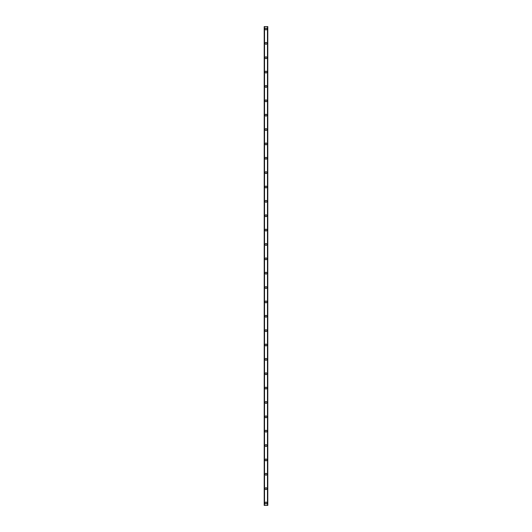 <?xml version="1.0" encoding="UTF-8"?>
<svg xmlns="http://www.w3.org/2000/svg" width="532" height="532" viewBox="0 0 532 532"><rect width="100%" height="100%" fill="white"/><g stroke="black" fill="none" stroke-linecap="round" stroke-linejoin="round"><path stroke-width="0.8" d="M265.102 503.006A0.898 0.898 0 0 1 266 502.108A0.898 0.898 0 0 1 266.898 503.006A0.898 0.898 0 0 1 266 503.904A0.898 0.898 0 0 1 265.102 503.006M265.102 488.642A0.898 0.898 0 0 1 266 487.744A0.898 0.898 0 0 1 266.898 488.642A0.898 0.898 0 0 1 266 489.54A0.898 0.898 0 0 1 265.102 488.642M265.102 474.278A0.898 0.898 0 0 1 266 473.38A0.898 0.898 0 0 1 266.898 474.278A0.898 0.898 0 0 1 266 475.176A0.898 0.898 0 0 1 265.102 474.278M265.102 459.914A0.898 0.898 0 0 1 266 459.016A0.898 0.898 0 0 1 266.898 459.914A0.898 0.898 0 0 1 266 460.812A0.898 0.898 0 0 1 265.102 459.914M265.102 445.55A0.898 0.898 0 0 1 266 444.652A0.898 0.898 0 0 1 266.898 445.55A0.898 0.898 0 0 1 266 446.448A0.898 0.898 0 0 1 265.102 445.55M265.102 431.186A0.898 0.898 0 0 1 266 430.288A0.898 0.898 0 0 1 266.898 431.186A0.898 0.898 0 0 1 266 432.084A0.898 0.898 0 0 1 265.102 431.186M265.102 416.822A0.898 0.898 0 0 1 266 415.924A0.898 0.898 0 0 1 266.898 416.822A0.898 0.898 0 0 1 266 417.72A0.898 0.898 0 0 1 265.102 416.822M265.102 402.458A0.898 0.898 0 0 1 266 401.56A0.898 0.898 0 0 1 266.898 402.458A0.898 0.898 0 0 1 266 403.356A0.898 0.898 0 0 1 265.102 402.458M265.102 388.094A0.898 0.898 0 0 1 266 387.196A0.898 0.898 0 0 1 266.898 388.094A0.898 0.898 0 0 1 266 388.992A0.898 0.898 0 0 1 265.102 388.094M265.102 373.73A0.898 0.898 0 0 1 266 372.832A0.898 0.898 0 0 1 266.898 373.73A0.898 0.898 0 0 1 266 374.628A0.898 0.898 0 0 1 265.102 373.73M265.102 359.366A0.898 0.898 0 0 1 266 358.468A0.898 0.898 0 0 1 266.898 359.366A0.898 0.898 0 0 1 266 360.264A0.898 0.898 0 0 1 265.102 359.366M265.102 345.002A0.898 0.898 0 0 1 266 344.104A0.898 0.898 0 0 1 266.898 345.002A0.898 0.898 0 0 1 266 345.9A0.898 0.898 0 0 1 265.102 345.002M265.102 330.638A0.898 0.898 0 0 1 266 329.74A0.898 0.898 0 0 1 266.898 330.638A0.898 0.898 0 0 1 266 331.536A0.898 0.898 0 0 1 265.102 330.638M265.102 316.274A0.898 0.898 0 0 1 266 315.376A0.898 0.898 0 0 1 266.898 316.274A0.898 0.898 0 0 1 266 317.172A0.898 0.898 0 0 1 265.102 316.274M265.102 301.91A0.898 0.898 0 0 1 266 301.012A0.898 0.898 0 0 1 266.898 301.91A0.898 0.898 0 0 1 266 302.808A0.898 0.898 0 0 1 265.102 301.91M265.102 287.546A0.898 0.898 0 0 1 266 286.648A0.898 0.898 0 0 1 266.898 287.546A0.898 0.898 0 0 1 266 288.444A0.898 0.898 0 0 1 265.102 287.546M265.102 273.182A0.898 0.898 0 0 1 266 272.284A0.898 0.898 0 0 1 266.898 273.182A0.898 0.898 0 0 1 266 274.08A0.898 0.898 0 0 1 265.102 273.182M265.102 258.818A0.898 0.898 0 0 1 266 257.92A0.898 0.898 0 0 1 266.898 258.818A0.898 0.898 0 0 1 266 259.716A0.898 0.898 0 0 1 265.102 258.818M265.102 244.454A0.898 0.898 0 0 1 266 243.556A0.898 0.898 0 0 1 266.898 244.454A0.898 0.898 0 0 1 266 245.352A0.898 0.898 0 0 1 265.102 244.454M265.102 230.09A0.898 0.898 0 0 1 266 229.192A0.898 0.898 0 0 1 266.898 230.09A0.898 0.898 0 0 1 266 230.988A0.898 0.898 0 0 1 265.102 230.09M265.102 215.726A0.898 0.898 0 0 1 266 214.828A0.898 0.898 0 0 1 266.898 215.726A0.898 0.898 0 0 1 266 216.624A0.898 0.898 0 0 1 265.102 215.726M265.102 201.362A0.898 0.898 0 0 1 266 200.464A0.898 0.898 0 0 1 266.898 201.362A0.898 0.898 0 0 1 266 202.26A0.898 0.898 0 0 1 265.102 201.362M265.102 186.998A0.898 0.898 0 0 1 266 186.1A0.898 0.898 0 0 1 266.898 186.998A0.898 0.898 0 0 1 266 187.896A0.898 0.898 0 0 1 265.102 186.998M265.102 172.634A0.898 0.898 0 0 1 266 171.736A0.898 0.898 0 0 1 266.898 172.634A0.898 0.898 0 0 1 266 173.532A0.898 0.898 0 0 1 265.102 172.634M265.102 158.27A0.898 0.898 0 0 1 266 157.372A0.898 0.898 0 0 1 266.898 158.27A0.898 0.898 0 0 1 266 159.168A0.898 0.898 0 0 1 265.102 158.27M265.102 143.906A0.898 0.898 0 0 1 266 143.008A0.898 0.898 0 0 1 266.898 143.906A0.898 0.898 0 0 1 266 144.804A0.898 0.898 0 0 1 265.102 143.906M265.102 129.542A0.898 0.898 0 0 1 266 128.644A0.898 0.898 0 0 1 266.898 129.542A0.898 0.898 0 0 1 266 130.44A0.898 0.898 0 0 1 265.102 129.542M265.102 115.178A0.898 0.898 0 0 1 266 114.28A0.898 0.898 0 0 1 266.898 115.178A0.898 0.898 0 0 1 266 116.076A0.898 0.898 0 0 1 265.102 115.178M265.102 100.814A0.898 0.898 0 0 1 266 99.916A0.898 0.898 0 0 1 266.898 100.814A0.898 0.898 0 0 1 266 101.712A0.898 0.898 0 0 1 265.102 100.814M265.102 86.45A0.898 0.898 0 0 1 266 85.552A0.898 0.898 0 0 1 266.898 86.45A0.898 0.898 0 0 1 266 87.348A0.898 0.898 0 0 1 265.102 86.45M265.102 72.086A0.898 0.898 0 0 1 266 71.188A0.898 0.898 0 0 1 266.898 72.086A0.898 0.898 0 0 1 266 72.984A0.898 0.898 0 0 1 265.102 72.086M265.102 57.722A0.898 0.898 0 0 1 266 56.824A0.898 0.898 0 0 1 266.898 57.722A0.898 0.898 0 0 1 266 58.62A0.898 0.898 0 0 1 265.102 57.722M265.102 43.358A0.898 0.898 0 0 1 266 42.46A0.898 0.898 0 0 1 266.898 43.358A0.898 0.898 0 0 1 266 44.256A0.898 0.898 0 0 1 265.102 43.358M265.102 28.994A0.898 0.898 0 0 1 266 28.096A0.898 0.898 0 0 1 266.898 28.994A0.898 0.898 0 0 1 266 29.892A0.898 0.898 0 0 1 265.102 28.994M267.742 26.6L264.204 26.6L264.204 505.4L267.796 505.4L267.796 26.6L267.742 505.4M267.456 505.4L267.456 26.6L267.463 505.4M264.537 505.4L264.544 26.6L264.537 505.4M264.204 26.6L264.204 505.4L264.204 26.6M267.796 26.6L267.796 505.4L267.796 26.6M264.258 26.6L264.258 505.4M264.517 26.6L264.517 505.4M267.483 26.6L267.483 505.4"/></g></svg>
